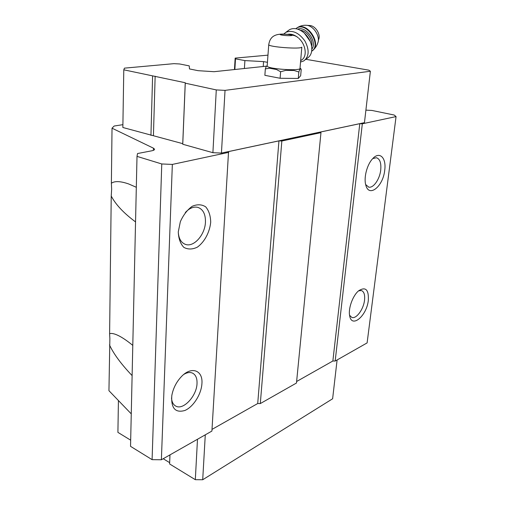 <?xml version="1.0" encoding="UTF-8"?>
<svg xmlns="http://www.w3.org/2000/svg" width="505" height="505" viewBox="0 0 505 505"><rect width="100%" height="100%" fill="white"/><g stroke="black" fill="none" stroke-linecap="round" stroke-linejoin="round"><path stroke-width="0.76" d="M294.402 35.59L289.744 34.605C273.798 32.415 269.967 37.351 268.736 44.705L268.755 44.465M267.164 66.067L268.736 44.705C268.78 47.034 300.948 49.408 301.82 47.142L300.014 68.188C302.022 71.312 267.315 69.078 267.164 66.067L266.299 66.269L265.34 68.888L264.866 75.321L280.111 78.275L298.278 78.452L300.664 75.712L301.22 69.381L300.715 68.655L299.616 69.848L298.84 71.994L294.08 70.492L285.678 70.378L280.622 71.761L276.576 69.538L269.525 68.219L265.34 68.888M365.898 110.14L371.958 110.45L394.19 115.033L396.059 116.586L367.11 342.908L335.168 361.056L332.864 360.999L296.624 381.509M396.059 116.586L362.325 123.801L359.781 123.674L320.53 132.026L320.972 132.638L296.473 383.03L260.309 403.571L257.72 403.527L212.012 429.395M320.972 132.638L281.841 141.009L278.943 140.87L228.55 151.595L211.911 431.062L161.379 459.765L152.093 459.657L130.536 446.338L137.006 156.38L137.518 153.545L151.62 150.831C153.671 150.421 154.65 149.859 154.549 149.164L153.432 148.167L112.028 128.194L114.143 126.029L122.898 124.666M131.262 413.866L108.941 390.693L109.869 338.628L109.61 333.71C111.662 332.984 114.919 333.78 119.376 336.09C123.296 338.161 127.771 341.26 132.79 345.395M132.114 375.6C121.124 364.055 113.581 353.828 109.478 344.909M135.542 221.91C123.712 213.123 115.607 204.493 111.233 196.022L111.649 189.192L111.378 183.258C114.667 180.878 120.417 181.106 128.636 183.94L136.312 187.279M109.61 333.71L111.233 196.022M161.379 459.765L172.344 164.415L161.764 163.961L137.006 156.38M152.093 459.657L161.764 163.961M111.378 183.258L112.028 128.194M305.878 59.306L368.852 70.163L370.38 71.249L225.034 90.376L216.279 89.922L185.266 83.173L185.24 82.738L123.788 69.81L124.445 68.143L173.916 63.662L179.647 63.971L189.217 65.877L189.495 68.939L198.105 70.681L214.063 71.697L266.482 66.161M267.442 62.317L263.572 61.61L244.906 60.587L235.5 58.858L235.153 58.119L234.465 69.538M263.219 66.502L263.572 61.61M244.395 68.491L244.906 60.587M234.857 69.501L235.5 58.858M384.715 170.28C383.131 186.509 368.846 198.061 365.778 185C363.606 177.697 367.059 164.447 372.665 158.696C379.634 150.837 386.546 157.945 384.715 170.28M368.328 300.273C366.87 315.625 351.834 328.679 349.687 315.928C348.002 308.738 352.806 295.387 358.758 290.703C365.652 286.461 368.846 289.655 368.328 300.273M335.168 361.056L362.325 123.801M332.864 360.999L359.781 123.674M260.309 403.571L281.841 141.009M257.72 403.527L278.943 140.87M201.924 383.541C201.413 394.051 193.364 406.904 184.906 410.47C175.342 413.204 170.974 408.267 171.795 395.655C173.12 388.377 176.333 382.02 181.428 376.591C191.521 365.854 203.06 370.291 201.924 383.541M210.705 222.257C209.695 232.3 204.493 242.034 197.367 247.147C192.449 249.527 187.936 249.596 183.833 247.368C180.405 243.763 178.555 238.619 178.271 231.94L180.348 221.676C183.334 214.991 187.286 209.865 192.203 206.292C197.247 204.134 201.748 204.323 205.693 206.848C208.893 210.648 210.566 215.78 210.705 222.257M228.733 152.358L172.344 164.415M370.38 71.249L364.459 122.652L221.442 153.072L212.902 152.693L182.753 144.253L182.741 143.654L122.854 127.494L123.788 69.81M185.303 212.542C189.501 208.092 193.712 206.375 197.928 207.391C203.098 209.31 205.611 214.202 205.447 222.061C205.112 234.68 193.844 247.532 185.499 244.401C181.143 242.766 178.732 238.663 178.271 232.098M183.87 374.363C187.128 372.45 190 372.027 192.487 373.1C195.694 374.742 197.202 378.195 197.026 383.447C196.811 395.8 183.397 410.464 175.866 406.146C173.272 404.783 171.826 402.056 171.523 397.959M358.626 290.817L361.46 290.564C364.048 291.663 365.071 294.863 364.534 300.166C363.6 309.23 356.265 319.286 351.808 317.424L349.567 315.265M372.785 158.576L376.408 157.724C379.93 158.923 381.363 163.052 380.713 170.103C379.716 179.294 373.34 188.409 368.694 187.109L365.664 184.546M130.675 440.177L117.911 432.375L118.422 400.541M205.282 434.824L202.707 479.75L332.625 398.773L337.1 359.958M202.707 479.75L195.315 479.681L197.493 439.249M195.315 479.681L169.611 463.969L169.983 454.879M169.611 463.969L169.945 454.898M169.63 462.649L163.197 458.729M152.598 76.072L150.945 135.359M235.153 58.119L267.972 55.146M225.034 90.376L221.442 153.072M216.279 89.922L212.902 152.693M185.266 83.173L182.753 144.253M185.24 82.738L182.741 143.654M155.142 76.204L153.432 135.473M280.622 71.761L280.111 78.275M298.84 71.994L298.278 78.452M297.022 36.859C293.695 34.536 290.533 33.702 287.522 34.365M300.664 60.682L301.365 60.139C307.4 57.008 306.118 44.844 298.853 38.367M318.27 40.93L318.649 39.434C320.877 34.529 315.619 25.97 310.07 25.553L309.388 25.502M310.196 41.378L304.458 33.229M305.298 59.748L307.349 58.17C311.149 55.638 312.513 51.352 311.446 45.305C310.234 40.129 307.539 35.786 303.36 32.282C298.297 28.476 293.689 27.605 289.542 29.662L288.02 30.767M300.544 62.046L303.757 60.941C309.18 56.573 309.546 49.894 304.862 40.911C298.827 32.655 292.49 29.795 285.849 32.345L283.671 34.125M289.857 34.7C295.981 35.621 288.494 36.114 282.421 35.173C276.361 34.245 283.905 33.778 289.857 34.7M153.369 150.357L153.432 148.167M312.45 50.601C314.95 48.619 316.711 46.107 317.733 43.064C320.587 36.827 313.839 25.856 306.756 25.319L305.847 25.256M312.178 50.835C322.398 44.61 307.28 21.166 297.18 27.737L296.265 28.356M311.673 51.22C322.02 45.103 306.895 21.462 296.738 28.053L297.18 27.737C300.153 25.824 303.341 25.023 306.756 25.319L310.07 25.553M311.844 49.149C317.639 42.079 306.156 25.711 297.767 29.183M311.629 46.296C313.334 40.009 306.712 30.578 300.349 30.287M298.278 37.818C296.795 36.474 294.8 35.546 292.294 35.028M185.499 244.401L184.735 244.111M175.866 406.146L175.405 405.894M368.694 187.109L368.366 187.02M267.189 65.738L266.299 66.269M300.02 68.08L300.772 68.693M289.542 29.662L285.849 32.345"/></g></svg>
